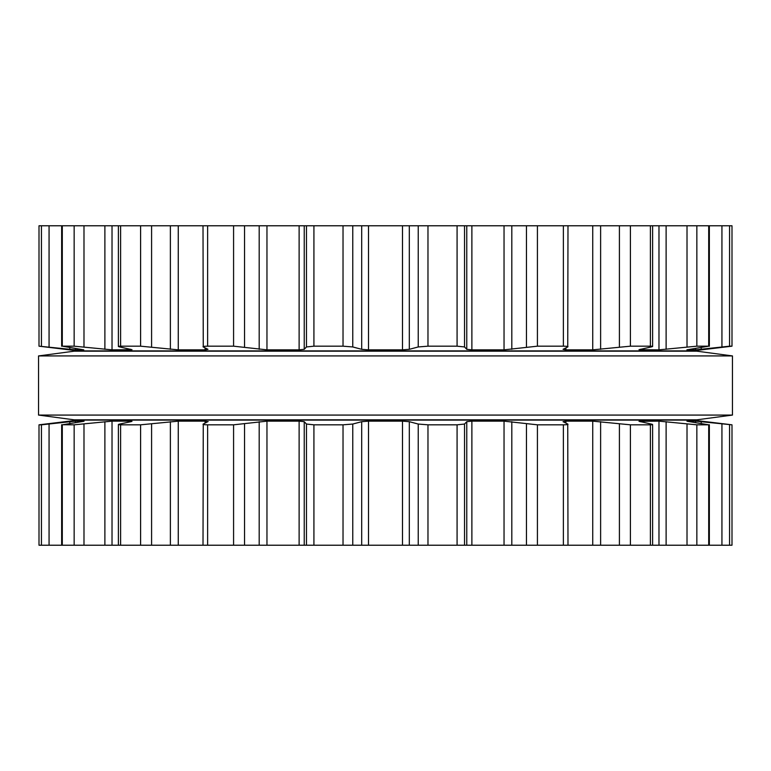 <?xml version="1.0" encoding="UTF-8"?>
<svg xmlns="http://www.w3.org/2000/svg" width="771" height="771" viewBox="0 0 771 771"><rect width="100%" height="100%" fill="white"/><g stroke="black" fill="none" stroke-linecap="round" stroke-linejoin="round"><path stroke-width="1.16" d="M696.955 419.81L74.045 419.81L38.55 415.077L74.045 419.81L696.955 419.81L732.45 415.077L38.55 415.077L38.55 355.923L38.55 415.077L732.45 415.077L732.45 355.923L38.55 355.923L74.045 351.19L38.55 355.923L732.45 355.923L732.45 415.077L696.955 419.81M696.955 351.19L74.045 351.19L696.955 351.19L732.45 355.923L696.955 351.19M442.573 225.778L39.003 225.778L39.003 346.179L75.433 349.851L83.779 349.851L62.297 346.179L74.151 346.179L112.026 349.851L132.005 349.687L119.794 346.95C117.655 346.487 117.924 346.237 120.613 346.179L140.592 346.179L178.265 349.851L205.096 349.851L207.968 349.321L203.255 346.95C202.378 346.487 203.833 346.237 207.63 346.179L233.584 346.179L266.959 349.851L299.119 349.851L304.237 349.321L306.463 346.95L313.922 346.179L343.028 346.179L352.761 346.95L361.686 349.321L368.499 349.851L402.501 349.851L409.314 349.321L418.239 346.95L427.972 346.179L457.078 346.179L464.537 346.95L466.763 349.321L471.881 349.851L504.041 349.851L537.416 346.179L563.37 346.179C567.167 346.237 568.622 346.487 567.745 346.95L567.986 225.778L442.573 225.778M729.559 225.778L729.559 346.179L731.997 346.179L731.997 225.778L567.986 225.778M567.745 346.95L563.032 349.321L565.904 349.851L592.735 349.851L630.408 346.179L650.387 346.179C653.076 346.237 653.345 346.487 651.206 346.95L652.623 346.439L652.623 225.778M203.014 225.778L203.255 346.95M651.206 346.95L638.995 349.687L658.974 349.851L696.849 346.179L708.703 346.179L686.903 349.812M118.377 225.778L118.377 346.439L119.794 346.95M709.349 225.778L709.349 346.256L708.703 346.179L708.703 225.778M687.221 349.706L695.567 349.851L729.559 346.179M62.297 225.778L62.297 346.179L61.651 346.256L61.651 225.778M64.986 349.321L78.189 350.892L692.811 350.892L731.997 346.179L731.997 225.778M39.003 225.778L39.003 346.179L78.189 350.892M686.903 421.188L695.567 421.149L731.997 424.821L731.997 545.222L39.003 545.222L39.003 424.821L41.441 424.821L41.441 545.222M203.014 545.222L203.255 424.05C202.378 424.513 203.833 424.763 207.63 424.821L233.584 424.821L266.959 421.149L299.119 421.149L304.237 421.679L306.463 424.05L313.922 424.821L343.028 424.821L352.761 424.05L361.686 421.679L368.499 421.149L402.501 421.149L409.314 421.679L418.239 424.05L427.972 424.821L457.078 424.821L457.078 545.222M687.221 421.294L708.703 424.821L696.849 424.821L658.974 421.149L638.995 421.313L651.206 424.05C653.345 424.513 653.076 424.763 650.387 424.821L630.408 424.821L592.735 421.149L565.904 421.149L563.032 421.679L567.745 424.05C568.622 424.513 567.167 424.763 563.37 424.821L537.416 424.821L504.041 421.149L471.881 421.149L466.763 421.679L464.537 424.05L457.078 424.821M567.745 424.05L567.986 545.222M651.206 424.05L652.623 424.561L652.623 545.222M203.255 424.05L208.141 421.515M207.968 421.679L205.096 421.149L205.096 423.125M118.377 545.222L118.377 424.561L119.794 424.05C117.655 424.513 117.924 424.763 120.613 424.821L140.592 424.821L178.265 421.149L205.096 421.149M709.349 545.222L709.349 424.744L708.703 424.821L708.703 545.222M119.794 424.05L130.935 421.679L132.005 421.313L130.627 421.149L130.627 421.747M61.651 545.222L61.651 424.744L74.151 424.821L112.026 421.149L130.627 421.149M62.297 545.222L62.297 424.821L83.779 421.294M39.003 545.222L39.003 424.821L78.189 420.108L692.811 420.108L731.997 424.821L731.997 545.222M84.097 421.188L75.433 421.149L41.441 424.821M78.189 420.108L64.986 421.679M457.078 225.778L457.078 346.179M427.972 225.778L427.972 346.179M418.239 225.778L418.239 346.95M464.537 225.778L464.537 346.95M409.314 225.778L409.314 349.321M466.763 225.778L466.763 349.321M402.501 225.778L402.501 349.851M471.881 225.778L471.881 349.851M368.499 225.778L368.499 349.851M504.041 225.778L504.041 349.851M361.686 225.778L361.686 349.321M511.809 225.778L511.809 349.321M352.761 225.778L352.761 346.95M526.458 225.778L526.458 346.95M343.028 225.778L343.028 346.179M537.416 225.778L537.416 346.179M313.922 225.778L313.922 346.179M563.37 225.778L563.37 346.179M306.463 225.778L306.463 346.95M304.237 225.778L304.237 349.321M299.119 225.778L299.119 349.851M565.904 347.875L565.904 349.851M266.959 225.778L266.959 349.851M592.735 225.778L592.735 349.851M259.191 225.778L259.191 349.321M600.619 225.778L600.619 349.321M244.542 225.778L244.542 346.95M619.412 225.778L619.412 346.95M233.584 225.778L233.584 346.179M630.408 225.778L630.408 346.179M207.63 225.778L207.63 346.179M650.387 225.778L650.387 346.179M205.096 347.875L205.096 349.851M640.373 349.253L640.373 349.851M178.265 225.778L178.265 349.851M658.974 225.778L658.974 349.851M170.381 225.778L170.381 349.321M666.115 225.778L666.115 349.321M151.588 225.778L151.588 346.95M687.009 225.778L687.009 346.95M140.592 225.778L140.592 346.179M696.849 225.778L696.849 346.179M120.613 225.778L120.613 346.179M130.627 349.253L130.627 349.851M112.026 225.778L112.026 349.851M695.567 348.444L695.567 349.851M104.885 225.778L104.885 349.321M701.205 347.625L701.205 349.321M83.991 225.778L83.991 346.95M721.935 225.778L721.935 346.95M74.151 225.778L74.151 346.179M75.433 348.444L75.433 349.851M69.795 347.625L69.795 349.321M49.065 225.778L49.065 346.95M41.441 225.778L41.441 346.179M427.972 424.821L427.972 545.222M418.239 424.05L418.239 545.222M464.537 424.05L464.537 545.222M409.314 421.679L409.314 545.222M466.763 421.679L466.763 545.222M402.501 421.149L402.501 545.222M471.881 421.149L471.881 545.222M368.499 421.149L368.499 545.222M504.041 421.149L504.041 545.222M361.686 421.679L361.686 545.222M511.809 421.679L511.809 545.222M352.761 424.05L352.761 545.222M526.458 424.05L526.458 545.222M343.028 424.821L343.028 545.222M537.416 424.821L537.416 545.222M313.922 424.821L313.922 545.222M563.37 424.821L563.37 545.222M306.463 424.05L306.463 545.222M304.237 421.679L304.237 545.222M299.119 421.149L299.119 545.222M565.904 421.149L565.904 423.125M266.959 421.149L266.959 545.222M592.735 421.149L592.735 545.222M259.191 421.679L259.191 545.222M600.619 421.679L600.619 545.222M244.542 424.05L244.542 545.222M619.412 424.05L619.412 545.222M233.584 424.821L233.584 545.222M630.408 424.821L630.408 545.222M207.63 424.821L207.63 545.222M650.387 424.821L650.387 545.222M640.373 421.149L640.373 421.747M178.265 421.149L178.265 545.222M658.974 421.149L658.974 545.222M170.381 421.679L170.381 545.222M666.115 421.679L666.115 545.222M151.588 424.05L151.588 545.222M687.009 424.05L687.009 545.222M140.592 424.821L140.592 545.222M696.849 424.821L696.849 545.222M120.613 424.821L120.613 545.222M112.026 421.149L112.026 545.222M695.567 421.149L695.567 422.556M104.885 421.679L104.885 545.222M701.205 421.679L701.205 423.375M83.991 424.05L83.991 545.222M721.935 424.05L721.935 545.222M74.151 424.821L74.151 545.222M729.559 424.821L729.559 545.222M75.433 421.149L75.433 422.556M69.795 421.679L69.795 423.375M49.065 424.05L49.065 545.222"/></g></svg>
